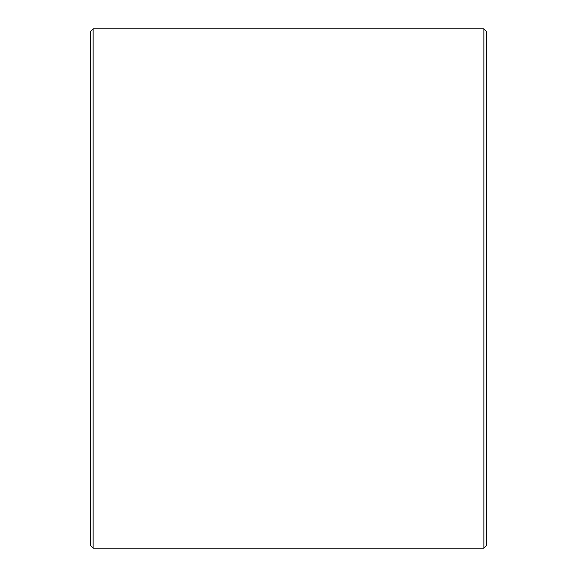 <?xml version="1.0" encoding="UTF-8"?>
<svg xmlns="http://www.w3.org/2000/svg" width="577" height="577" viewBox="0 0 577 577"><rect width="100%" height="100%" fill="white"/><g stroke="black" fill="none" stroke-linecap="round" stroke-linejoin="round"><path stroke-width="0.87" d="M486.332 31.324L486.332 545.676L483.858 548.15L483.858 28.85L486.332 31.324M93.142 548.15L90.668 545.676L90.668 31.324L93.142 28.85L93.142 548.15L483.858 548.15M93.142 28.85L483.858 28.85"/></g></svg>
